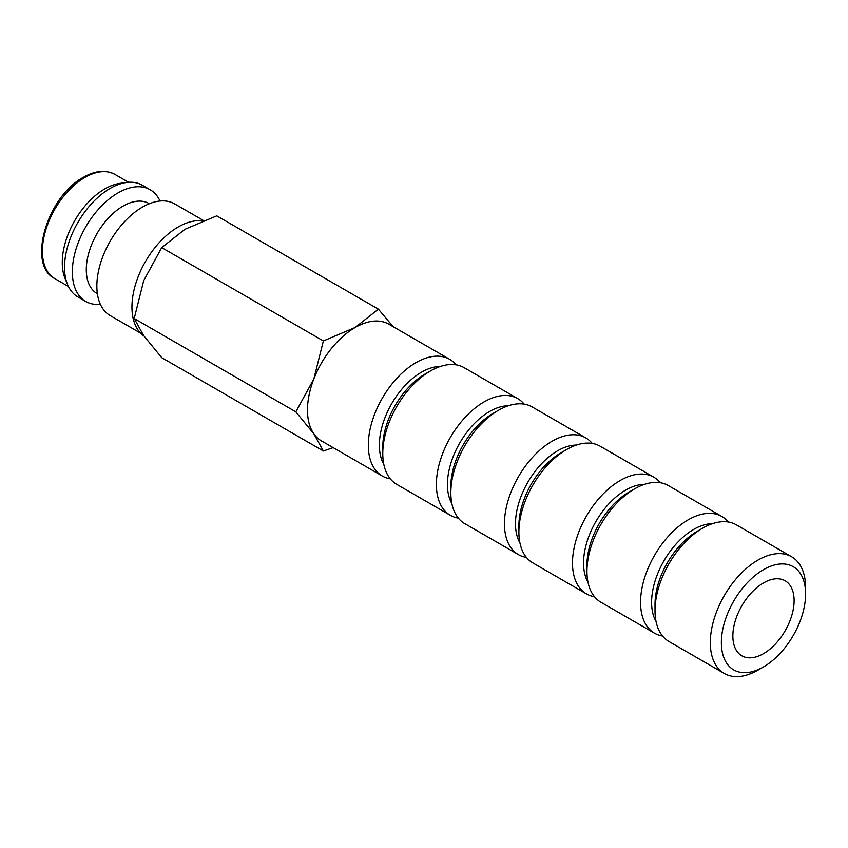 <?xml version="1.0" encoding="UTF-8"?>
<svg xmlns="http://www.w3.org/2000/svg" width="848" height="848" viewBox="0 0 848 848"><rect width="100%" height="100%" fill="white"/><g stroke="black" fill="none" stroke-linecap="round" stroke-linejoin="round"><path stroke-width="1.27" d="M203.478 220.522L174.699 203.902A64.49 37.227 120 0 0 124.995 221.18A64.49 37.227 120 0 0 96.852 286.073A64.49 37.227 120 0 0 110.208 315.594L140.556 333.116M149.354 203.721L149.036 203.531A51.972 30.009 120 0 0 108.989 217.459A51.972 30.009 120 0 0 86.295 269.77A51.972 30.009 120 0 0 97.064 293.556L97.372 293.737M160.018 201.018A64.49 37.227 120 0 0 150.181 189.751A64.49 37.227 120 0 0 100.488 207.029A64.49 37.227 120 0 0 72.345 271.922A64.49 37.227 120 0 0 85.701 301.443A64.49 37.227 120 0 0 100.371 304.326M150.181 189.751L142.358 185.235A64.49 37.227 120 0 0 126.384 182.5A64.49 37.227 120 0 0 64.522 267.406A64.49 37.227 120 0 0 67.522 284.462A64.49 37.227 120 0 0 77.878 296.927L85.701 301.443M126.384 182.5L119.992 183.369A60.155 34.736 120 0 0 62.275 262.573A60.155 34.736 120 0 0 65.073 278.483L67.522 284.462M143.99 336.041A65.381 37.747 -60 0 1 131.949 307.061A65.381 37.747 -60 0 1 155.64 246.779A65.381 37.747 -60 0 1 202.439 220.925M393.069 326.639L378.388 309.16L355.132 327.508L323.364 340.938L313.855 378.855L295.846 411.852L313.855 433.879L323.364 450.998L333.147 447.649M389.72 324.71A67.395 38.913 120 0 0 355.132 327.508A67.395 38.913 120 0 0 313.855 378.855A67.395 38.913 120 0 0 307.474 410.05A67.395 38.913 120 0 0 313.855 433.879A67.395 38.913 120 0 0 322.346 441.405M323.364 450.998L161.724 357.676L143.715 335.649L134.207 318.53L143.715 280.614L161.724 247.616L184.981 229.278L216.759 215.848L378.388 309.16M710.317 642.614A67.374 38.902 120 0 0 724.277 673.46A67.374 38.902 120 0 0 757.964 670.121L763.486 666.931A59.561 34.386 120 0 0 805.6 593.982L805.6 587.6A67.374 38.902 120 0 0 791.65 556.765A67.374 38.902 120 0 0 739.732 574.806A67.374 38.902 120 0 0 710.317 642.614M805.6 593.982A59.561 34.386 120 0 0 763.486 569.665A59.561 34.386 120 0 0 721.372 642.614A59.561 34.386 120 0 0 763.486 666.931M791.65 556.765L736.34 524.827A67.374 38.902 120 0 0 702.653 528.166L697.13 531.357A59.561 34.386 120 0 0 655.016 604.306L655.016 610.687A67.374 38.902 120 0 0 668.966 641.523L724.277 673.46M712.553 523.651A59.561 34.386 120 0 0 651.603 602.334A59.561 34.386 120 0 0 656.055 621.51M728.326 522.018A67.374 38.902 120 0 0 721.881 516.485A67.374 38.902 120 0 0 669.962 534.537A67.374 38.902 120 0 0 640.558 602.334A67.374 38.902 120 0 0 654.508 633.18A67.374 38.902 120 0 0 662.521 636M721.881 516.485L668.277 485.533A67.374 38.902 120 0 0 634.59 488.872L629.068 492.063A59.561 34.386 120 0 0 586.954 565.012L586.954 571.393A67.374 38.902 120 0 0 600.903 602.228L654.508 633.18M644.491 484.356A59.561 34.386 120 0 0 583.551 563.04A59.561 34.386 120 0 0 587.993 582.216M660.274 482.724A67.374 38.902 120 0 0 653.829 477.191A67.374 38.902 120 0 0 601.91 495.243A67.374 38.902 120 0 0 572.495 563.04A67.374 38.902 120 0 0 586.456 593.886A67.374 38.902 120 0 0 594.459 596.706M653.829 477.191L600.225 446.239A67.374 38.902 120 0 0 566.538 449.578L561.005 452.768A59.561 34.386 120 0 0 518.891 525.718L518.891 532.099A67.374 38.902 120 0 0 532.851 562.934L586.456 593.886M576.428 445.062A59.561 34.386 120 0 0 515.489 523.746A59.561 34.386 120 0 0 519.93 542.921M592.211 443.43A67.374 38.902 120 0 0 585.767 437.897A67.374 38.902 120 0 0 533.848 455.948A67.374 38.902 120 0 0 504.443 523.746A67.374 38.902 120 0 0 518.393 554.592A67.374 38.902 120 0 0 526.407 557.412M585.767 437.897L532.162 406.945A67.374 38.902 120 0 0 498.476 410.284L492.953 413.474A59.561 34.386 120 0 0 450.839 486.423L450.839 492.805A67.374 38.902 120 0 0 464.789 523.651L518.393 554.592M508.376 405.768A59.561 34.386 120 0 0 447.437 484.462A59.561 34.386 120 0 0 451.878 503.638M524.149 404.136A67.374 38.902 120 0 0 517.704 398.602A67.374 38.902 120 0 0 465.785 416.654A67.374 38.902 120 0 0 436.381 484.462A67.374 38.902 120 0 0 450.33 515.298A67.374 38.902 120 0 0 458.344 518.117M517.704 398.602L464.1 367.65A67.374 38.902 120 0 0 430.413 370.989L424.89 374.18A59.561 34.386 120 0 0 382.777 447.129L382.777 453.51A67.374 38.902 120 0 0 396.726 484.356L450.33 515.298M440.313 366.474A59.561 34.386 120 0 0 379.374 445.168A59.561 34.386 120 0 0 383.815 464.344M456.097 364.841A67.374 38.902 120 0 0 449.652 359.308A67.374 38.902 120 0 0 397.733 377.36A67.374 38.902 120 0 0 368.318 445.168A67.374 38.902 120 0 0 382.278 476.004A67.374 38.902 120 0 0 390.292 478.823M382.278 476.004L321.445 440.886A67.374 38.902 -60 0 1 307.485 410.04A67.374 38.902 -60 0 1 336.9 342.242A67.374 38.902 -60 0 1 388.819 324.19L449.652 359.308M794.11 600.617A43.312 25.005 -60 0 1 775.21 644.204A43.312 25.005 -60 0 1 741.83 655.811A43.312 25.005 -60 0 1 732.863 635.979A43.312 25.005 -60 0 1 751.763 592.392A43.312 25.005 -60 0 1 785.142 580.785A43.312 25.005 -60 0 1 794.11 600.617M430.413 370.989A67.374 38.902 120 0 0 382.777 453.51M498.476 410.284A67.374 38.902 120 0 0 450.839 492.805M566.538 449.578A67.374 38.902 120 0 0 518.891 532.099M634.59 488.872A67.374 38.902 120 0 0 586.954 571.393M702.653 528.166A67.374 38.902 120 0 0 655.016 610.687M161.724 247.616L323.364 340.938M134.207 318.53L295.846 411.852M54.855 278.642C26.553 265.042 47.223 196.238 83.496 177.285C95.05 170.575 105.555 169.632 115.01 174.444A60.155 34.736 120 0 0 84.938 177.423A60.155 34.736 120 0 0 42.4 251.103A60.155 34.736 120 0 0 54.855 278.642L68.423 286.476M115.01 174.444L128.578 182.278"/></g></svg>
